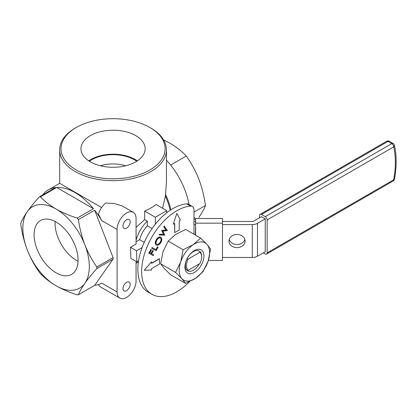 <?xml version="1.0" encoding="UTF-8"?>
<svg xmlns="http://www.w3.org/2000/svg" width="417" height="417" viewBox="0 0 417 417"><rect width="100%" height="100%" fill="white"/><g stroke="black" fill="none" stroke-linecap="round" stroke-linejoin="round"><path stroke-width="0.63" d="M188.218 270.284L186.931 270.372A11.546 6.667 -60 0 1 186.931 259.119L186.978 259.014A11.415 6.589 -60 0 1 199.123 251.039A11.415 6.589 -60 0 1 199.847 251.581L200.03 251.55A11.546 6.667 -60 0 1 201.646 256.247L201.646 256.903A10.743 6.203 -60 0 1 199.873 263.549L188.218 270.284A10.743 6.203 -60 0 1 188.218 259.025L199.873 252.295L200.03 251.55M198.289 250.68L199.847 251.581M152.08 228.563L147.31 225.811A20.146 11.629 -60 0 0 139.622 239.697L136.062 241.751M144.24 242.36L139.622 239.697M136.062 240.218A25.515 14.731 -60 0 1 147.31 221.114L147.31 225.811M147.31 221.114L144.683 219.603L136.317 227.145M100.398 165.773A26.86 15.507 180 0 1 125.736 165.773M101.56 207.567L59.683 183.329L48.221 189.943A53.72 31.014 60 0 1 55.492 187.577L39.24 196.96A53.72 31.014 -120 0 1 40.439 196.855L56.691 187.473A53.72 31.014 60 0 1 93.471 208.703L77.218 218.086A53.72 31.014 60 0 1 78.417 219.582L94.669 210.199A53.72 31.014 60 0 1 101.732 220.603L98.475 214.187A13.433 7.756 120 0 1 105.767 203.006L114.315 203.496L122.118 205.909M136.062 261.407L136.062 280.995A13.433 7.756 -60 0 1 130.203 294.511A13.433 7.756 -60 0 1 119.851 298.108A13.433 7.756 -60 0 1 117.073 291.963L101.732 283.107A53.72 31.014 60 0 1 94.669 285.358L78.417 294.741A53.72 31.014 60 0 1 77.218 294.845C69.462 292.395 62.414 289.382 56.086 285.812C49.904 282.158 44.692 278.092 40.439 273.615A53.72 31.014 -120 0 1 39.24 272.119C34.481 265.394 30.504 258.024 27.303 250.002A47.006 27.136 60 0 1 27.303 211.622C30.504 207.134 34.481 202.245 39.24 196.96M40.439 196.855C44.692 201.333 49.904 205.399 56.086 209.053A47.006 27.136 60 0 0 27.303 211.622C24.249 216.032 22.096 219.863 20.85 223.121A53.72 31.014 -120 0 0 20.85 224.721C22.096 233.473 24.249 241.902 27.303 250.002A47.006 27.136 60 0 0 56.086 285.812A47.006 27.136 60 0 0 84.875 283.242A47.006 27.136 -120 0 0 84.875 244.862C81.821 236.757 79.668 228.334 78.417 219.582M42.534 195.057A53.72 31.014 60 0 1 48.221 189.943M162.599 208.255L165.398 196.011L166.451 181.807L166.451 149.839A53.386 30.822 180 0 1 133.497 178.314A53.386 30.822 180 0 1 75.321 171.632A53.386 30.822 180 0 1 59.683 149.839A53.386 30.822 180 0 1 75.315 128.045L76.269 127.498A52.042 30.045 180 0 1 149.865 127.498L149.865 127.498A52.042 30.045 180 0 1 149.865 169.99A52.042 30.045 180 0 1 76.269 169.99A52.042 30.045 180 0 1 76.269 127.498M150.818 128.045L149.865 127.498L150.813 128.045A53.386 30.822 180 0 1 150.818 128.045A53.386 30.822 180 0 1 166.451 149.839M144.683 219.603L144.683 211.075A53.386 30.822 0 0 0 156.083 204.497L166.753 210.658L166.753 212.79M189.016 204.533A55.065 31.791 -120 0 0 166.451 160.201M165.398 194.103A55.065 31.791 60 0 1 170.949 209.793M117.073 291.963L117.073 229.459A13.433 7.756 -60 0 1 122.932 215.943A13.433 7.756 -60 0 1 133.284 212.342A13.433 7.756 -60 0 1 136.062 218.492L136.062 244.117L130.547 247.302L136.541 250.768L142.108 247.552M55.112 221.495A30.212 17.441 -120 0 0 78.062 261.245M78.083 260.13A31.108 17.957 60 0 1 71.979 274.167A31.108 17.957 60 0 1 40.532 256.413A31.108 17.957 60 0 1 40.882 220.301A31.108 17.957 60 0 1 64.729 229.063A31.108 17.957 60 0 1 78.083 260.13M137.329 160.879A31.202 18.014 0 0 0 88.805 160.879M90.369 161.848A32.099 18.53 180 0 1 80.976 149.15A32.099 18.53 180 0 1 113.064 130.208A32.099 18.53 180 0 1 145.158 149.15A32.099 18.53 180 0 1 125.022 165.94A32.099 18.53 180 0 1 90.369 161.848M198.831 217.45C202.016 212.847 204.221 208.87 205.456 205.513C204.221 196.355 202.016 187.541 198.831 179.07C195.479 170.694 191.288 163.021 186.269 156.052C181.906 151.345 176.495 147.081 170.047 143.26L163.61 139.924M136.75 161.249A30.352 17.524 0 0 0 89.384 161.249M56.691 187.473L93.471 208.703M94.669 210.199L113.059 257.597L96.807 266.979C92.053 260.25 88.076 252.879 84.875 244.862A47.006 27.136 60 0 0 56.086 209.053C62.414 212.623 69.462 215.636 77.218 218.086M78.417 294.741C79.668 291.483 81.821 287.647 84.875 283.242C88.076 278.749 92.053 273.86 96.807 268.579L113.059 259.197L94.669 285.358M113.059 257.597A53.72 31.014 60 0 1 113.059 259.197M98.532 284.514A13.433 7.756 120 0 0 100.653 287.026L119.851 298.108M96.807 266.979A53.72 31.014 60 0 1 96.807 268.579M130.547 247.302L130.839 258.389L136.833 261.85L138.553 260.86M136.541 250.768L136.833 261.85M144.683 211.075L155.359 217.236L155.359 224.19M155.359 217.236L166.753 210.658M170.204 210.283A53.72 31.014 -120 0 0 165.398 196.011M205.456 205.513L193.973 212.144M170.647 165.069L186.269 156.052M186.931 259.119L188.218 259.025M199.873 252.295A10.743 6.203 -60 0 1 201.646 256.903M199.316 263.872A11.415 6.589 -60 0 1 187.707 270.81A11.415 6.589 -60 0 1 187.082 270.362M202.985 261.271A13.433 7.756 -60 0 1 186.587 272.233A13.433 7.756 -60 0 1 193.665 250.998A13.433 7.756 -60 0 1 202.985 261.271M185.502 283.362L170.558 274.73L164.23 268.47L160.613 263.779L163.031 251.67L168.166 241.13L175.552 234.5L185.654 229.439L200.603 238.071L206.931 244.331L210.543 249.022L208.13 261.131A21.486 12.406 -60 0 1 195.609 278.301L185.502 283.362L181.89 278.671L175.562 272.41L160.613 263.779M175.562 272.41L180.697 261.871A21.486 12.406 -60 0 1 193.217 244.701A21.486 12.406 -60 0 1 206.931 244.331A21.486 12.406 -60 0 1 208.13 261.131L202.996 271.67L195.609 278.301A21.486 12.406 -60 0 1 181.89 278.671A21.486 12.406 -60 0 1 180.697 261.871L183.115 249.762L193.217 244.701L200.603 238.071M168.166 241.13L183.115 249.762M244.868 239.473A8.059 6.578 0 0 1 237.038 244.503A8.059 6.578 0 0 1 229.209 239.473M228.98 241.026A8.059 6.578 0 0 1 237.038 234.443A8.059 6.578 0 0 1 245.097 241.026A8.059 6.578 0 0 1 237.038 247.604A8.059 6.578 0 0 1 228.98 241.026M193.973 234.239L193.973 210.121A8.059 4.655 120 0 0 192.305 206.431L188.505 204.236A8.059 4.655 120 0 0 186.707 203.871A49.644 28.664 120 0 0 143.86 243.215A49.644 28.664 120 0 0 148.129 292.103L151.924 294.298A49.644 28.664 120 0 0 189.558 281.647M192.305 206.431A8.059 4.655 120 0 0 190.506 206.066A49.644 28.664 120 0 0 147.66 245.41A49.644 28.664 120 0 0 151.924 294.298M263.341 252.848L265.238 253.943A2.684 1.553 -120 0 0 266.583 254.078A2.684 1.553 -120 0 0 267.135 252.848L267.135 219.952A2.684 1.553 -120 0 0 265.238 216.663L261.438 214.468A2.684 1.553 60 0 0 260.099 214.333A2.684 1.553 60 0 0 259.541 215.563L259.541 217.757M222.48 221.474L252.285 221.474A1.981 1.142 180 0 0 253.682 221.14L261.438 216.663L265.238 218.852L265.238 251.748L257.482 256.231A7.35 4.243 0 0 1 252.285 257.471L222.48 257.471M266.583 254.078L393.132 181.014A2.684 1.553 -120 0 0 393.684 179.784A2.684 1.147 10.5 0 0 394.43 179.174C396.734 166.607 396.723 155.275 394.404 145.179L394.404 145.179A2.684 1.866 166.8 0 1 393.684 146.888A86.736 50.076 -60 0 1 393.684 179.784L267.135 252.848M265.238 218.852L257.482 223.335A7.35 4.243 180 0 1 252.285 224.575L222.48 224.575M193.973 217.554L195.62 218.503L222.48 218.503L222.48 260.443L208.349 260.443M222.48 223.158L195.62 223.158L195.62 235.193M195.62 223.158L195.62 219.285A18.77 10.837 0 0 0 193.973 219.378M195.62 221.479A18.77 10.837 0 0 0 193.973 221.573M195.62 224.575L195.37 235.047M193.973 224.909A1.981 1.142 180 0 1 195.37 224.575M144.219 270.263L151.381 261.939L144.219 270.263L151.574 269.987L151.574 268.626L159.523 264.034L159.33 258.712L151.574 263.19M151.772 248.344L152.002 247.489L155.916 249.606L157.532 246.755L158.137 247.093L156.104 250.69L151.772 248.344L152.195 247.599L156.109 249.715L157.72 246.864L158.137 247.093M151.6 253.75L153.722 254.902L151.6 253.755L153.284 250.768L152.857 250.534L151.173 253.52L149.818 252.785L150.98 253.411L152.669 250.424L153.284 250.768M148.78 253.182L150.886 249.46L151.507 249.804L151.079 249.569L148.78 253.182M156.276 244.982C154.999 244.028 154.962 242.324 156.161 239.879C157.642 237.518 159.143 236.611 160.675 237.153L160.863 237.263C162.135 238.232 162.156 239.942 160.936 242.392C159.471 244.711 157.98 245.613 156.464 245.092L156.276 244.982M159.284 235.058L159.523 234.187L163.5 234.37L161.671 230.398L165.976 229.981L163.73 226.749L164.157 225.993L167.472 230.58L162.875 231.148L164.882 235.167L159.284 235.058L159.716 234.297L163.688 234.479L161.859 230.507L166.169 230.09L163.917 226.858L164.345 226.103M173.347 223.976L176.782 213.504L173.347 223.976M173.535 224.085L174.713 223.408L174.713 232.587L174.525 223.517M159.523 258.821L151.574 263.408L151.574 262.048M148.973 253.291L153.305 255.637L153.722 254.902M149.818 252.785L151.507 249.804M156.161 239.879L156.354 239.989C157.829 237.627 159.336 236.72 160.863 237.263M156.464 245.092C155.192 244.138 155.15 242.433 156.354 239.989M174.713 232.587L179.232 229.975L179.232 220.802L180.41 220.119L176.975 213.613M160.43 238.029C161.473 238.805 161.499 240.192 160.503 242.188C159.315 244.044 158.116 244.758 156.901 244.32C155.864 243.554 155.828 242.173 156.797 240.182C158.001 238.31 159.211 237.591 160.43 238.029M160.503 242.188L160.31 242.079C159.127 243.935 157.923 244.649 156.714 244.211M160.243 237.919C161.285 238.696 161.311 240.083 160.31 242.079M126.565 228.141A5.098 2.945 -60 0 1 124.016 228.391A5.098 2.945 -60 0 1 123.234 224.304A5.098 2.945 -60 0 1 126.565 219.811A5.098 2.945 -60 0 1 129.119 219.556A5.098 2.945 -60 0 1 129.901 223.642A5.098 2.945 -60 0 1 126.565 228.141M126.565 290.644A5.098 2.945 -60 0 1 124.016 290.894A5.098 2.945 -60 0 1 123.234 286.807A5.098 2.945 -60 0 1 126.565 282.314A5.098 2.945 -60 0 1 129.119 282.064A5.098 2.945 -60 0 1 129.901 286.151A5.098 2.945 -60 0 1 126.565 290.644M117.073 229.459L101.732 220.603M190.506 206.066L186.707 203.871M267.135 219.952L393.684 146.888A2.684 1.553 -120 0 0 391.787 143.599L265.238 216.663M257.482 223.335L257.482 256.231M394.404 145.179A2.684 2.684 0 0 0 393.132 143.464A2.684 1.553 120 0 0 391.787 143.599L387.987 141.405L261.438 214.468M252.285 224.575L252.285 257.471M393.132 143.464L389.332 141.274A2.684 1.553 120 0 0 387.987 141.405A2.684 1.553 -120 0 0 386.648 141.274L260.099 214.333M138.392 261.949L136.062 263.289M59.683 183.329L59.683 149.839M122.124 205.904L133.284 212.342M393.132 181.014A2.684 2.684 0 0 0 394.43 179.174M389.332 141.274A2.684 2.684 0 0 0 386.648 141.274"/></g></svg>
